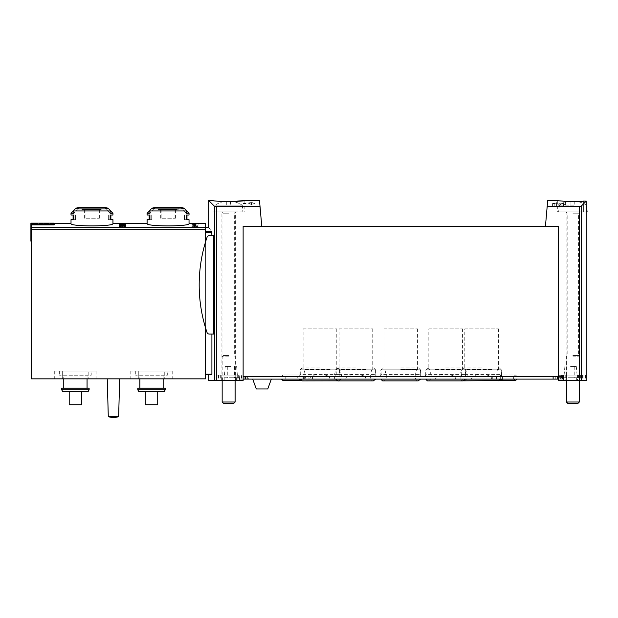 <?xml version="1.0" encoding="UTF-8"?>
<svg xmlns="http://www.w3.org/2000/svg" width="618" height="618" viewBox="0 0 618 618"><rect width="100%" height="100%" fill="white"/><g stroke="black" fill="none" stroke-linecap="round" stroke-linejoin="round"><path stroke-width="0.46" stroke-dasharray="3.09 2.32" d="M583.369 201.113C574.269 202.426 556.656 200.719 557.336 200.526C556.656 200.711 574.238 202.426 583.369 201.113L583.369 211.912L557.336 211.912L586.25 211.912L583.369 211.912L583.369 201.113M547.695 200.526L547.162 206.644L579.228 206.644L581.198 206.165L586.25 201.12L586.25 211.912L558.633 211.912L587.1 211.912M559.39 204.241L552.577 203.561L556.517 202.696L556.517 205.956L552.577 205.956L563.987 205.956L563.987 203.059L559.39 204.241L559.39 205.956M556.517 203.036L554.207 203.561L558.201 203.948L565.617 202.696L565.617 204.573L563.987 204.573M224.303 201.514A24.473 24.473 0 0 0 215.141 205.184A24.473 24.473 0 0 1 226.721 201.198L226.721 201.916A23.754 23.754 0 0 1 230.553 201.916L230.553 201.198A24.473 24.473 0 0 1 242.132 205.184A24.473 24.473 0 0 0 232.971 201.514C221.453 201.437 214.832 201.105 213.11 200.526L213.11 211.912L244.164 211.912L213.11 211.912M261.769 226.404L243.129 226.404L261.769 226.404L259.498 200.526M260.039 206.644L216.315 206.644L216.315 380.657L208.706 380.657M213.11 204.921L214.353 206.165L216.315 206.644M251.688 202.588L241.993 203.561L241.993 204.01L251.232 202.998L251.232 203.561L249.602 203.561L249.602 203.963L252.862 204.736L252.862 203.963L255.033 203.963L255.033 203.561L252.862 203.561L252.862 202.588L251.688 202.588L251.688 205.956L255.033 205.956L241.993 205.956L251.688 205.956M192.994 224.581L198.1 224.342L198.1 224.998L191.881 224.581L194.639 224.396L192.994 224.581L192.994 226.667L198.1 226.667L192.994 226.667M189.038 223.561C190.298 226.667 145.871 226.675 147.107 223.561M112.947 223.561C114.206 226.667 69.772 226.675 71.016 223.561M205.601 231.665L211.735 231.665C207.733 225.925 207.733 225.925 211.735 231.665L211.904 235.721L213.72 235.721L213.72 334.075L209.232 334.075A2.333 2.333 0 0 1 207.03 332.492A148.305 148.305 0 0 1 205.601 328.058L205.601 223.561M211.904 334.075L209.232 334.075L213.72 334.075L211.904 334.075L211.904 374.191L205.601 374.191L205.601 374.709L205.601 227.339L205.601 378.849L31.418 378.849L31.418 224.875L31.418 241.159L31.418 224.875L54.191 224.875L54.191 223.654L31.418 223.561L31.418 241.159L31.418 223.654L54.191 223.654L54.191 224.875L54.191 224.349L30.9 224.349L30.9 223.137L30.9 241.159L30.9 224.349M196.501 225.215L191.881 225.701L196.285 225.423L195.512 225.894L197.065 226.25L198.1 225.894L197.065 225.701L197.065 225.215L196.501 225.215L196.501 226.667L198.1 226.667L191.881 226.667L196.501 226.667M586.837 380.657L558.371 380.657L558.371 226.404L558.371 376.516L558.371 226.404L545.431 226.404L547.162 206.644M545.431 226.404L243.129 226.404L243.129 380.657L216.315 380.657M243.129 226.404L243.129 376.516L243.129 226.404M205.601 374.191L205.601 328.058A148.305 148.305 0 0 1 207.03 237.304A2.333 2.333 0 0 1 209.232 235.721L211.904 235.721M207.03 332.492A148.305 148.305 0 0 1 207.03 237.304A2.333 2.333 0 0 1 209.232 235.721A2.333 2.333 0 0 0 207.03 237.304A148.305 148.305 0 0 0 207.03 332.492A2.333 2.333 0 0 0 209.232 334.075A2.333 2.333 0 0 1 207.03 332.492M208.706 374.709L211.773 374.709L208.706 374.709L211.773 374.709L211.904 374.191M71.016 219.676L73.828 219.676L73.828 215.018L71.016 215.018M71.016 213.31L73.828 213.31L73.828 210.947A2.07 1.792 90 0 1 75.172 208.938A77.644 67.246 90 0 1 78.347 208.088L73.828 213.31L78.347 208.088L76.238 208.088M108.49 208.853L110.081 210.444A2.07 1.792 -90 0 1 110.135 210.947L110.135 213.31L112.947 213.31M112.947 215.018L110.135 215.018L110.135 219.676L112.947 219.676M75.172 208.938L108.791 208.938A77.644 67.246 -90 0 0 105.616 208.088L110.135 213.31L105.616 208.088L107.725 208.088M147.107 219.676L149.919 219.676L149.919 215.018L147.107 215.018M147.107 213.31L149.919 213.31L149.919 210.947A2.07 1.792 90 0 1 151.263 208.938A77.644 67.246 90 0 1 154.438 208.088L149.919 213.31L154.438 208.088L152.329 208.088M183.816 208.088L181.707 208.088L186.227 213.31L181.707 208.088A77.644 67.246 -90 0 1 184.882 208.938A2.07 1.792 -90 0 1 186.227 210.947L186.227 213.31L189.038 213.31M189.038 215.018L186.227 215.018L186.227 219.676L189.038 219.676M69.208 391.789L81.63 391.789L69.208 391.789L81.63 391.789L69.208 391.789L69.208 404.728L81.63 404.728L81.63 391.789L81.63 404.728L69.208 404.728L69.208 391.789L69.208 404.728L81.63 404.728L81.63 391.789M62.835 391.789L87.995 391.789M145.3 391.789L157.721 391.789L145.3 391.789L157.721 391.789L145.3 391.789L145.3 404.728L157.721 404.728L157.721 391.789L157.721 404.728L145.3 404.728L145.3 391.789L145.3 404.728L157.721 404.728L157.721 391.789M138.926 391.789L164.094 391.789M107.254 378.849L119.676 378.849L107.254 378.849M164.272 378.849L130.807 378.849L172.213 378.849L164.272 378.849L164.272 371.086L164.272 378.849M88.181 378.849L54.708 378.849L96.122 378.849L88.181 378.849L88.181 371.086L88.181 378.849M138.749 371.086L138.749 378.849L138.749 371.086L130.807 371.086L172.213 371.086L138.749 371.086M167.3 371.086L135.721 371.086L167.3 371.086L167.3 375.226L135.721 375.226L167.3 375.226M62.657 371.086L62.657 378.849L62.657 371.086L54.708 371.086L96.122 371.086L62.657 371.086M91.201 371.086L59.629 371.086L91.201 371.086L91.201 375.226L59.629 375.226L91.201 375.226M135.721 371.086L135.721 375.226M139.861 375.226L163.16 375.226L139.861 375.226L139.861 378.849M139.861 388.166L163.16 388.166L139.861 388.166M137.791 388.166L165.23 388.166M137.791 389.827L165.23 389.827M59.629 371.086L59.629 375.226M63.77 375.226L87.061 375.226L63.77 375.226L63.77 378.849M63.77 388.166L87.061 388.166L63.77 388.166M61.7 388.166L89.131 388.166M61.7 389.827L89.131 389.827M113.465 417.474A16.369 16.369 0 0 1 108.289 416.64L118.641 416.64M157.976 209.425L178.169 209.425L157.976 209.425L157.976 207.725L157.389 207.215L178.756 207.215M174.979 209.425L161.167 209.425L174.979 209.425L174.979 218.224L175.45 218.224L174.979 218.224L174.979 209.425M161.167 209.425L160.695 209.425L161.167 209.425L161.167 218.224L174.979 218.224L161.167 218.224L161.167 209.425M81.885 209.425L102.078 209.425L81.885 209.425L81.885 207.725L81.298 207.215L102.665 207.215M98.888 209.425L85.075 209.425L98.888 209.425L98.888 218.224L99.359 218.224L98.888 218.224L98.888 209.425M85.075 209.425L84.604 209.425L85.075 209.425L85.075 218.224L98.888 218.224L85.075 218.224L85.075 209.425M149.919 215.018L151.711 215.018L149.177 215.018L151.711 215.018L151.711 219.676L149.177 219.676L151.711 219.676L151.711 215.018L149.919 215.018M186.227 219.676L184.434 219.676L186.968 219.676L184.434 219.676L184.434 215.018L186.968 215.018L184.434 215.018L184.434 219.676L186.227 219.676M161.167 218.224L160.695 218.224L161.167 218.224M73.828 215.018L75.62 215.018L73.086 215.018L75.62 215.018L75.62 219.676L73.086 219.676L75.62 219.676L75.62 215.018L73.828 215.018M110.135 219.676L108.343 219.676L110.877 219.676L108.343 219.676L108.343 215.018L110.877 215.018L108.343 215.018L108.343 219.676L110.135 219.676M85.075 218.224L84.604 218.224L85.075 218.224M54.191 224.349L54.191 223.137L54.191 223.654L54.191 223.137L30.9 223.137L30.9 241.159L31.418 241.159M205.601 241.738L205.601 328.058M235.365 380.657L221.908 380.657L235.365 380.657L235.365 211.912L221.908 211.912L221.908 380.657M380.325 376.516L421.175 376.516L380.325 376.516L381.082 374.446L420.418 374.446L381.082 374.446L381.082 369.788L420.418 369.788L381.082 369.788M425.207 376.516L466.057 376.516L425.207 376.516L425.956 374.446L465.3 374.446L425.956 374.446L425.956 369.788L465.3 369.788L425.956 369.788M335.497 376.516L376.347 376.516L335.497 376.516L336.254 374.446L375.597 374.446L336.254 374.446L336.254 369.788L375.597 369.788L336.254 369.788M461.183 376.516L502.032 376.516L461.183 376.516L461.932 374.446L501.275 374.446L461.932 374.446L461.932 369.788L501.275 369.788L461.932 369.788M299.521 376.516L340.371 376.516L299.521 376.516L300.278 374.446L339.622 374.446L300.278 374.446L300.278 369.788L339.622 369.788L300.278 369.788M558.371 376.516L243.129 376.516M586.837 211.912L586.25 211.912M579.591 380.657L566.134 380.657L579.591 380.657L579.591 211.912L566.134 211.912L579.591 211.912M221.908 211.912L235.365 211.912M303.121 328.9L336.771 328.9L303.121 328.9L303.121 369.788L336.771 369.788L303.121 369.788M464.782 328.9L498.432 328.9L464.782 328.9L464.782 369.788L498.432 369.788L464.782 369.788M339.104 328.9L372.747 328.9L339.104 328.9L339.104 369.788L372.747 369.788L339.104 369.788M428.807 328.9L462.449 328.9L428.807 328.9L428.807 369.788L462.449 369.788L428.807 369.788M383.925 328.9L417.575 328.9L383.925 328.9L383.925 369.788L417.575 369.788L383.925 369.788M121.808 225.578L122.171 226.667L120.525 226.667L125.624 226.667L121.808 226.667M119.413 225.207L119.413 226.667L121.29 226.667L121.29 224.527L121.29 226.667L120.193 226.667L125.624 226.667L119.413 226.667L119.413 225.207M122.171 225.462L122.171 226.667M120.525 225.377L120.525 226.667M124.851 225.207L124.851 224.759M125.624 225.547L125.624 226.667L125.624 225.547M124.566 224.527L124.566 226.667M125.624 224.527L125.624 226.667L125.624 224.527M124.851 224.025L124.851 224.527M194.276 224.326L194.276 226.667M194.639 224.396L194.639 226.667M198.1 224.342L198.1 224.998M197.065 225.215L197.065 225.701M252.862 202.588L252.862 203.561M255.033 203.561L255.033 203.963M252.862 203.963L252.862 204.736M251.232 204.736L251.232 203.963M249.602 203.963L249.602 203.561M251.232 203.561L251.232 202.998M241.993 204.01L241.993 203.561M556.517 202.696L556.517 205.956L554.207 205.956L565.617 205.956L563.987 205.956L563.987 203.059M563.384 202.696L563.384 205.956M565.617 202.696L565.617 204.573M568.498 201.522A24.473 24.473 0 0 0 559.375 205.184A24.473 24.473 0 0 1 570.947 201.198L570.947 201.916A23.754 23.754 0 0 1 574.779 201.916L574.779 201.198A24.473 24.473 0 0 1 586.358 205.184L586.513 205.184M586.25 205.106A24.473 24.473 0 0 0 577.243 201.522M574.779 201.592L574.779 201.916A23.754 23.754 0 0 0 570.947 201.916L570.947 201.584M559.375 205.184L574.779 205.184L559.375 205.184M572.863 211.912L579.854 211.912L572.863 211.912M572.863 355.504L578.556 355.504L572.863 355.504M572.863 356.849L579.336 356.849L572.863 356.849M566.397 402.009L579.336 402.009M567.826 403.438L577.907 403.438M574.779 201.198L574.779 205.184L574.779 201.198M570.947 201.916L570.947 205.184L570.947 201.916M215.141 205.184L242.287 205.184L215.141 205.184M230.553 201.584L230.553 201.916A23.754 23.754 0 0 0 226.721 201.916L226.721 201.592M228.637 211.912L214.4 211.912L228.637 211.912M228.637 355.504L222.944 355.504L228.637 355.504M228.637 356.849L222.163 356.849L228.637 356.849M222.163 402.009L235.11 402.009M223.592 403.438L233.681 403.438M230.553 201.198L230.553 205.184L230.553 201.198M226.721 201.916L226.721 205.184L226.721 201.916M560.008 376.516L248.312 376.516L248.312 379.104L562.511 379.104L560.008 379.104L560.008 376.516L557.336 376.516L557.336 379.104L560.008 379.104M560.364 376.516L560.364 379.104L557.336 379.104L557.336 376.516L561.87 376.516L248.312 376.516M319.9 376.516L299.969 376.516L319.9 376.516M400.75 376.516L420.68 376.516L400.75 376.516M481.607 376.516L461.677 376.516L481.607 376.516M355.875 376.516L365.06 376.516C358.934 373.566 352.808 373.566 346.683 376.516L355.875 376.516M445.632 376.516L454.817 376.516C448.691 373.566 442.565 373.566 436.439 376.516L445.632 376.516M291.735 376.516L301.963 376.516L291.735 376.516M508.212 376.516L517.011 376.516L508.212 376.516M445.632 379.174L460.58 379.174L445.632 379.174M455.86 379.104L454.817 376.516L436.439 376.516L435.396 379.104L455.86 379.104L435.396 379.104M355.875 379.174L340.927 379.174L355.875 379.174M366.103 379.104L365.06 376.516L346.683 376.516L345.64 379.104L366.103 379.104L345.64 379.104M490.8 376.516L472.415 376.516C478.541 373.566 484.666 373.566 490.8 376.516L491.835 379.104L471.372 379.104L472.415 376.516L490.8 376.516M481.607 379.174L466.66 379.174L481.607 379.174M329.085 376.516L310.707 376.516C316.833 373.566 322.959 373.566 329.085 376.516L330.128 379.104L309.664 379.104L310.707 376.516L329.085 376.516M319.9 379.174L304.952 379.174L319.9 379.174M561.87 376.516L561.87 379.104L558.371 379.104M562.511 376.516L562.511 379.104L562.511 376.516M238.154 380.503L216.084 380.503L241.785 380.503L238.061 380.503L238.154 375.072L216.084 375.072L221.677 375.072L221.677 380.503M239.629 376.516L239.629 379.104L244.164 379.104L241.499 379.104L241.499 376.516M241.136 376.516L241.136 379.104M238.154 375.072L221.677 375.072M243.129 379.104L238.988 379.104L238.988 376.516L238.988 379.104L241.499 379.104M235.759 380.503L218.386 380.503L235.759 380.503L235.759 375.072L238.888 375.072L218.386 375.072L235.759 375.072M230.916 375.072L224.442 375.072L230.916 375.072M223.994 377.76L239.429 377.76L223.994 377.76L223.994 380.503L222.403 380.503L239.429 380.503L223.994 380.503L223.994 375.072M244.164 376.516L244.164 379.104L244.164 376.516M243.956 376.516L243.956 379.104L239.629 379.104M555.265 376.516L555.265 379.104M243.956 379.104L248.312 379.104M445.632 379.104L425.81 379.104L445.632 379.104M355.875 379.104L336.053 379.104L355.875 379.104M400.75 379.104L420.572 379.104L400.75 379.104M508.212 379.104L517.011 379.104L508.212 379.104M291.735 379.104L301.963 379.104L291.735 379.104M262.024 379.104L271.341 379.104L262.024 379.104M560.364 379.104L561.87 379.104M319.9 379.104L300.078 379.104L319.9 379.104M481.607 379.104L461.785 379.104L481.607 379.104M579.676 380.503L559.715 380.503L585.416 380.503L579.591 380.503L579.676 375.072L559.715 375.072L563.261 375.072L563.261 380.503M579.676 375.072L563.261 375.072M565.74 380.503L583.114 380.503L565.74 380.503L565.74 375.072L562.619 375.072L583.114 375.072L565.74 375.072M570.584 375.072L577.058 375.072L570.584 375.072M577.506 377.76L562.071 377.76L577.506 377.76L577.506 380.503L579.105 380.503L562.071 380.503L577.506 380.503L577.506 375.072M230.916 377.76L234.539 377.76L230.916 377.76M570.584 377.76L574.215 377.76L570.584 377.76M230.916 366.428L225.199 366.428L230.916 366.428M570.584 366.428L576.3 366.428L570.584 366.428M256.285 388.946L267.764 388.946M297.691 376.516L285.786 376.516L297.691 376.516L297.691 379.104L285.786 379.104L297.691 379.104M513.388 376.516L503.037 376.516L513.388 376.516L513.388 379.104L503.037 379.104L513.388 379.104M400.75 379.174L415.698 379.174L400.75 379.174M400.75 367.98L418.61 367.98L400.75 367.98M445.632 367.98L463.492 367.98L445.632 367.98M355.875 367.98L338.015 367.98L355.875 367.98M319.9 367.98L302.04 367.98L319.9 367.98M481.607 367.98L463.747 367.98L481.607 367.98M330.128 379.104L309.664 379.104M491.835 379.104L471.372 379.104M205.601 227.223L31.418 227.223M579.228 206.644L579.228 380.657M214.353 206.165L214.353 380.657M211.904 232.646L205.601 232.646M73.828 210.947L110.135 210.947M149.919 210.947L186.227 210.947M151.263 208.938L184.882 208.938M205.601 229.687L31.418 229.687M157.976 207.725L178.169 207.725L157.976 207.725M81.885 207.725L102.078 207.725L81.885 207.725M581.198 206.165L581.198 380.657M122.658 224.234L122.658 226.667M122.094 224.156L122.094 226.667M558.201 203.948L558.201 205.956M572.863 213.202L578.556 213.202L572.863 213.202M228.637 213.202L222.944 213.202L228.637 213.202M445.632 370.051L465.563 370.051L445.632 370.051M355.875 370.051L335.945 370.051L355.875 370.051M435.404 369.533L461.476 369.533L435.404 369.533M366.103 369.533L340.031 369.533L366.103 369.533M319.9 370.051L299.969 370.051L319.9 370.051M481.607 370.051L461.677 370.051L481.607 370.051M491.835 369.533L465.763 369.533L491.835 369.533M330.128 369.533L304.056 369.533L330.128 369.533M240.016 375.072L240.016 380.503M218.872 375.072L218.872 380.503M221.823 375.072L221.823 380.503M220.896 375.072L220.896 380.503M239.861 375.072L239.861 380.503M238.239 375.072L238.239 380.503M237.683 375.072L237.683 380.503M234.971 375.072L234.971 380.503M223.021 375.072L223.013 377.76M220.24 375.072L220.24 380.503M502.465 376.516L502.465 379.104M500.665 376.516L500.665 379.104M312.453 376.516L312.453 379.104M308.088 376.516L308.088 379.104M580.611 375.072L580.611 380.503M561.638 375.072L561.638 380.503M563.346 375.072L563.346 380.503M561.484 375.072L561.484 380.503M582.627 375.072L582.627 380.503M579.823 375.072L579.823 380.503M563.825 375.072L563.825 380.503M566.528 375.072L566.528 380.503M578.479 375.072L578.487 377.76M581.268 375.072L581.268 380.503M237.961 377.76L237.961 380.503M236.377 377.76L236.377 380.503M235.396 377.76L235.396 380.503M224.828 377.76L224.828 380.503M563.539 377.76L563.539 380.503M565.122 377.76L565.122 380.503M566.103 377.76L566.103 380.503M576.671 377.76L576.671 380.503M400.75 370.051L420.68 370.051L400.75 370.051M400.75 369.533L416.594 369.533L400.75 369.533M54.191 223.561L31.418 223.561M130.807 371.086L130.807 378.849M172.213 371.086L172.213 378.849M54.708 371.086L54.708 378.849M96.122 371.086L96.122 378.849M163.16 375.226L163.16 378.849M87.061 375.226L87.061 378.849M157.459 207.208L178.687 207.208L178.169 207.725L178.169 209.425M102.596 207.208L102.078 207.725L102.078 209.425M151.564 208.853L149.973 210.444M184.581 208.853L186.172 210.444M175.45 218.224L175.45 209.425M160.695 218.224L160.695 209.425M75.473 208.853L73.882 210.444M99.359 218.224L99.359 209.425M84.604 218.224L84.604 209.425M557.336 200.526L557.336 211.912M244.164 200.526L244.164 211.912M566.134 211.912L566.134 380.657M336.771 328.9L336.771 369.788M339.622 369.788L339.622 374.446L340.371 376.516M498.432 328.9L498.432 369.788M501.275 369.788L501.275 374.446L502.032 376.516M372.747 328.9L372.747 369.788M375.597 369.788L375.597 374.446L376.347 376.516M462.449 328.9L462.449 369.788M465.3 369.788L465.3 374.446L466.057 376.516M417.575 328.9L417.575 369.788M420.418 369.788L420.418 374.446L421.175 376.516M119.413 224.249L119.413 226.667M120.193 224.473L120.193 226.667M552.577 203.561L552.577 205.956M554.207 203.561L554.207 205.956M559.22 205.184L558.633 211.912M579.336 380.657L579.336 356.849L578.556 355.504L578.556 213.202L579.854 211.912M566.397 380.657L566.397 356.849L567.169 355.504L567.169 213.202L565.879 211.912M214.994 205.184L214.4 211.912M242.287 205.184L242.874 211.912M235.11 380.657L235.11 356.849L234.33 355.504L234.33 213.202L235.628 211.912M222.163 380.657L222.163 356.849L222.944 355.504L222.944 213.202L221.646 211.912M427.772 367.98L425.702 370.051L425.702 376.516M463.492 367.98L465.563 370.051L465.563 376.516M338.015 367.98L335.945 370.051L335.945 376.516M373.728 367.98L375.798 370.051L375.798 376.516M428.228 367.98L429.788 369.533L431.395 376.516L430.684 379.174L428.259 380.92L463.006 380.92C462.581 381.275 461.77 380.696 460.58 379.174L459.862 376.516L461.476 369.533L463.029 367.98M338.471 367.98L340.031 369.533L341.638 376.516L340.927 379.174L338.502 380.92L373.241 380.92C372.824 381.275 372.013 380.696 370.815 379.174L370.105 376.516L371.712 369.533L373.272 367.98M302.04 367.98L299.969 370.051L299.969 376.516M337.752 367.98L339.823 370.051L339.823 376.516M463.747 367.98L461.677 370.051L461.677 376.516M499.468 367.98L501.538 370.051L501.538 376.516M461.785 379.104C463.021 380.696 463.832 381.306 464.234 380.92L498.981 380.92C498.556 381.275 497.745 380.696 496.555 379.174L495.845 376.516L497.451 369.533L499.004 367.98M464.234 380.92L466.66 379.174L467.37 376.516L465.763 369.533L464.203 367.98M339.715 379.104L337.266 380.92C336.849 381.275 336.037 380.696 334.84 379.174L334.129 376.516L335.736 369.533L337.297 367.98M337.266 380.92L302.526 380.92L304.952 379.174L305.663 376.516L304.056 369.533L302.496 367.98M216.084 375.072L216.084 380.503M241.19 375.072L241.19 380.503M221.908 375.072L221.908 380.503M220.047 375.072L220.047 380.503M241.785 375.072L241.785 380.503M218.386 375.072L218.386 380.503M238.888 375.072L238.888 380.503M238.061 375.072L238.061 380.503M559.715 375.072L559.715 380.503M581.461 375.072L581.461 380.503M563.446 375.072L563.446 380.503M560.31 375.072L560.31 380.503M585.416 375.072L585.416 380.503M562.619 375.072L562.619 380.503M583.114 375.072L583.114 380.503M579.591 375.072L579.591 380.503M222.403 377.76L222.403 380.503M239.429 377.76L239.429 380.503M562.071 377.76L562.071 380.503M579.105 377.76L579.105 380.503M225.199 366.428L224.442 375.072M236.624 366.428L237.382 375.072M227.293 366.428L227.293 377.76M234.539 366.428L234.539 377.76M564.875 366.428L564.118 375.072M576.3 366.428L577.058 375.072M566.961 366.428L566.961 377.76M574.215 366.428L574.215 377.76M298.857 379.104L300.41 380.657L283.067 380.657L284.62 379.104M285.786 376.516L285.786 379.104M298.857 376.516L300.41 374.964L283.067 374.964L284.62 376.516M281.514 376.516L283.067 374.964L300.41 374.964L301.963 376.516M515.458 380.657L500.966 380.657M503.037 376.516L503.037 379.104M513.906 376.516L515.458 374.964L500.966 374.964L502.519 376.516M499.414 376.516L500.966 374.964L515.458 374.964L517.011 376.516M400.75 380.92L383.376 380.92L385.802 379.174L386.513 376.516L384.906 369.533L383.353 367.98M418.154 367.98L416.594 369.533L414.987 376.516L415.698 379.174C416.895 380.696 417.698 381.275 418.123 380.92M420.68 376.516L420.68 370.051L418.61 367.98M380.819 376.516L380.819 370.051L382.89 367.98M300.078 379.104L301.113 380.495M501.422 379.104L500.341 380.526"/><path stroke-width="0.93" d="M586.25 205.184L587.1 211.912L586.25 211.912L586.25 201.12L583.369 201.113C574.269 202.426 556.656 200.719 557.336 200.526C556.656 200.711 574.238 202.426 583.369 201.113L586.25 201.12L581.198 206.165L579.228 206.644L547.162 206.644L547.695 200.526L557.336 200.526M244.164 200.526L259.498 200.526L260.039 206.644L216.315 206.644L214.353 206.165L208.706 200.526L213.11 200.526C212.183 201.7 245.091 201.7 244.164 200.526L232.971 201.514A24.473 24.473 0 0 0 230.553 201.198L230.553 201.584M205.601 227.339L208.706 227.339L208.706 200.526L213.11 204.921M125.624 224.759L125.624 225.547L125.624 224.759L119.413 225.052L120.525 225.377M125.624 225.547L120.525 225.207M149.919 210.947A2.07 1.792 -90 0 1 151.263 208.938A77.644 67.246 -90 0 1 154.438 208.088L152.329 208.088L157.389 207.215L178.756 207.215A77.644 77.644 0 0 1 183.816 208.088L181.707 208.088A77.644 67.246 90 0 1 184.882 208.938A2.07 1.792 90 0 1 186.227 210.947L149.919 210.947L149.919 213.31L147.107 213.31L147.107 215.018L149.919 215.018L149.919 219.676L147.107 219.676L147.107 223.561C145.856 226.675 190.29 226.667 189.038 223.561L205.601 223.561L205.601 241.738M73.828 210.947A2.07 1.792 -90 0 1 75.172 208.938A77.644 67.246 -90 0 1 78.347 208.088L76.238 208.088L81.298 207.215L102.665 207.215A77.644 77.644 0 0 1 107.725 208.088L105.616 208.088A77.644 67.246 90 0 1 108.791 208.938A2.07 1.792 90 0 1 110.135 210.947L73.828 210.947L73.828 213.31L71.016 213.31L71.016 215.018L73.828 215.018L73.828 219.676L71.016 219.676L71.016 223.561C69.764 226.675 114.199 226.667 112.947 223.561L147.107 223.561M54.191 224.349L30.9 224.349L30.9 223.137L54.191 223.137L54.191 224.875L31.418 224.875L31.418 378.849L205.601 378.849L205.601 328.058M125.624 224.025L125.624 224.527L125.624 224.025L122.658 224.087C119.174 224.048 118.718 224.195 121.29 224.527L119.421 224.249M125.624 224.527L122.094 224.156C120.046 224.133 119.784 224.218 121.29 224.411L120.193 224.473M545.431 226.404L547.162 206.644M558.371 376.516L243.129 376.516L243.129 226.404L558.371 226.404L558.371 380.657L586.837 380.657L586.837 211.912L586.25 211.912M260.039 206.644L261.769 226.404M211.904 334.075L211.904 374.191L211.773 374.709L205.601 374.709L208.706 374.709L208.706 380.657L243.129 380.657L243.129 376.516M205.601 231.665L211.735 231.665C207.733 225.925 207.733 225.925 211.735 231.665L211.904 235.721M213.72 235.721L213.72 334.075L209.232 334.075A2.333 2.333 0 0 1 207.03 332.492A148.305 148.305 0 0 1 207.03 237.304A2.333 2.333 0 0 1 209.232 235.721L213.72 235.721M75.172 208.938L108.791 208.938A2.07 1.792 -90 0 1 110.081 210.444L112.947 213.31L110.135 213.31L110.135 210.947M112.947 213.31L112.947 215.018L110.135 215.018L110.135 219.676L112.947 219.676L112.947 223.561M186.172 210.444L189.038 213.31L186.227 213.31L186.227 210.947M189.038 213.31L189.038 215.018L186.227 215.018L186.227 219.676L189.038 219.676L189.038 223.561M89.131 389.827L87.995 391.789L62.835 391.789L61.7 389.827L89.131 389.827L89.131 388.166L61.7 388.166L61.7 389.827M165.23 389.827L164.094 391.789L138.926 391.789L137.791 389.827L165.23 389.827L165.23 388.166L137.791 388.166L137.791 389.827M139.861 378.849L139.861 388.166M63.77 378.849L63.77 388.166M108.289 416.64L107.254 378.849L108.289 416.64A16.369 16.369 0 0 0 118.641 416.64L108.289 416.64M145.3 391.789L145.3 404.728L157.721 404.728L157.721 391.789M69.208 391.789L69.208 404.728L81.63 404.728L81.63 391.789M30.9 224.349L30.9 241.159L31.418 241.159M124.851 225.052L124.851 225.547M570.947 201.584L570.947 201.198A24.473 24.473 0 0 0 568.498 201.522M577.243 201.522A24.473 24.473 0 0 0 574.779 201.198L574.779 201.592M579.336 380.657L579.336 402.009L566.397 402.009L566.397 380.657M579.336 402.009L577.907 403.438L567.826 403.438L566.397 402.009M226.721 201.592L226.721 201.198A24.473 24.473 0 0 0 224.303 201.514M235.11 380.657L235.11 402.009L222.163 402.009L222.163 380.657M235.11 402.009L233.681 403.438L223.592 403.438L222.163 402.009M557.652 376.516L557.652 379.104L558.371 379.104M243.129 379.104L557.652 379.104M271.341 379.104L267.764 388.946L256.285 388.946L252.708 379.104M205.601 227.223L31.418 227.223M579.228 206.644L579.228 380.657M216.315 206.644L216.315 380.657M211.904 374.191L205.601 374.191M214.353 206.165L214.353 380.657M211.904 232.646L205.601 232.646M184.882 208.938L151.263 208.938M205.601 229.687L31.418 229.687M581.198 206.165L581.198 380.657M245.454 376.516L245.454 379.104M247.123 376.516L247.123 379.104M303.214 376.516L303.214 379.104M304.89 376.516L304.89 379.104M492.059 376.516L492.059 379.104M496.602 376.516L496.602 379.104M553.118 376.516L553.118 379.104M71.016 223.561L54.191 223.561M81.298 207.215A77.644 77.644 0 0 0 76.238 208.088L75.473 208.853M157.389 207.215A77.644 77.644 0 0 0 152.329 208.088L151.564 208.853M163.16 378.849L163.16 388.166M87.061 378.849L87.061 388.166M118.641 416.64L119.676 378.849L118.641 416.64A16.369 16.369 0 0 1 113.465 417.474M178.169 207.725L178.687 207.208L157.459 207.208M102.078 207.725L102.596 207.208L81.367 207.208L102.665 207.215M149.973 210.444L147.107 213.31M149.177 215.018L149.177 219.676M183.816 208.088L184.581 208.853M186.968 219.676L186.968 215.018M73.882 210.444L71.016 213.31M73.086 215.018L73.086 219.676M107.725 208.088L108.49 208.853M110.877 219.676L110.877 215.018M301.963 379.104L300.41 380.657L283.067 380.657L281.514 379.104M517.011 379.104L515.458 380.657L513.906 379.104M499.414 379.104L500.966 380.657L515.458 380.657M502.519 379.104L500.966 380.657M380.935 379.104C382.163 380.696 382.982 381.306 383.376 380.92L418.123 380.92L420.572 379.104M400.75 380.92L418.123 380.92M425.81 379.104C427.046 380.696 427.857 381.306 428.259 380.92L463.006 380.92L465.447 379.104M336.053 379.104C337.281 380.696 338.1 381.306 338.502 380.92L373.241 380.92L375.69 379.104M301.113 380.495L302.526 380.92L337.884 380.842M463.616 380.842L500.341 380.526"/></g></svg>
